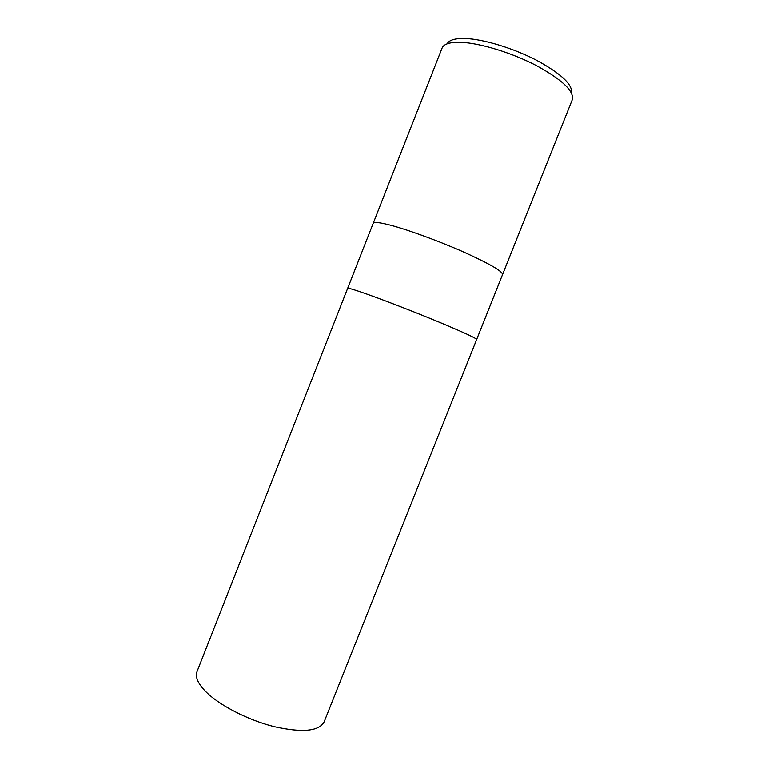 <?xml version="1.0" encoding="UTF-8"?>
<svg xmlns="http://www.w3.org/2000/svg" width="769" height="769" viewBox="0 0 769 769"><rect width="100%" height="100%" fill="white"/><g stroke="black" fill="none" stroke-linecap="round" stroke-linejoin="round"><path stroke-width="1.15" d="M389.191 224.865C379.204 222.347 373.869 221.837 373.196 223.327L442.069 48.091C443.79 43.91 450.125 41.987 461.054 42.324C480.144 43.064 511.914 52.782 536.57 65.673C562.35 79.87 574.26 91.203 572.309 99.662L502.561 274.543C502.484 271.188 489.219 263.546 462.755 251.626C437.599 240.543 406.676 229.325 389.191 224.865C379.204 222.347 373.869 221.837 373.196 223.327L197.008 671.654C195.028 676.883 197.873 683.468 205.534 691.418C219.021 705.154 247.81 720.063 274.197 726.667C302.332 732.895 318.972 731.329 324.095 721.976L476.674 339.437C475.857 337.947 462.092 331.67 435.389 320.586C410.04 310.157 379.434 298.401 362.545 292.576C352.894 289.259 347.924 287.846 347.646 288.356C347.924 287.846 352.894 289.259 362.545 292.576C379.434 298.401 410.04 310.157 435.389 320.586C462.092 331.67 475.857 337.947 476.674 339.437L502.561 274.543C502.484 271.188 489.219 263.546 462.755 251.626C437.599 240.543 406.676 229.325 389.191 224.865M571.521 93.039C572.818 84.667 561.216 73.776 536.724 60.347C513.327 48.178 483.441 39.123 465.322 38.498C455.161 38.219 449.115 39.988 447.173 43.814"/></g></svg>
